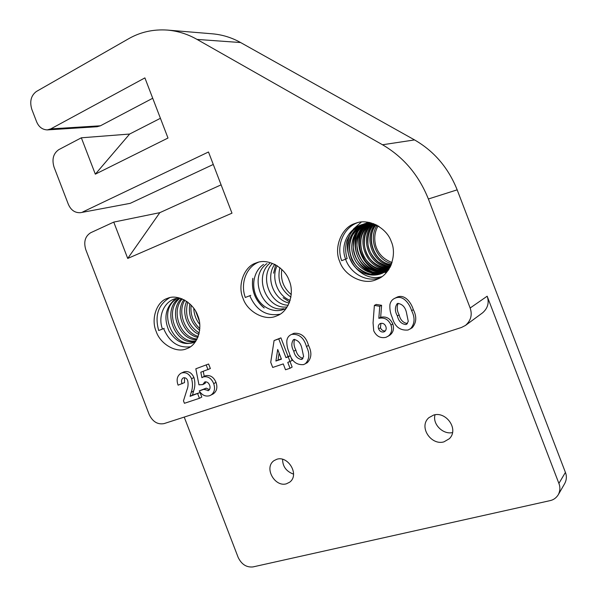<?xml version="1.0" encoding="UTF-8"?>
<svg xmlns="http://www.w3.org/2000/svg" width="597" height="597" viewBox="0 0 597 597"><rect width="100%" height="100%" fill="white"/><g stroke="black" fill="none" stroke-linecap="round" stroke-linejoin="round"><path stroke-width="0.9" d="M282.597 459.242C282.612 466.451 286.254 471.414 293.515 474.137M276.933 459.22L274.008 460.63C263.605 467.757 274.904 487.346 286.381 483.816L289.739 482.145C299.791 474.682 288.12 455.533 276.933 459.22M435.071 414.736C432.131 423.922 442.952 434.847 452.474 432.579M433.631 415.057L428.87 417.684C418.273 426.803 431.153 445.713 443.914 441.87L449.34 438.72C459.25 429.221 445.952 411.064 433.631 415.057M167.041 298.493C156.444 301.821 150.787 319.402 156.198 331.484C160.265 344.073 176.264 353.387 186.383 348.812L187.458 348.387C197.779 344.738 203.07 327.395 197.697 315.477C193.555 302.992 177.876 293.888 167.876 298.179L167.041 298.493M164.205 328.38L158.69 330.514C154.571 315.537 158.265 304.582 169.757 297.642M190.368 346.782C178.339 348.215 169.421 342.163 163.63 328.611M289.672 302.03L283.082 297.702M273.59 273.165L275.695 264.777M263.807 307.701C255.091 300.194 251.397 290.575 252.71 278.836M264.232 307.985C255.106 300.336 251.307 290.44 252.844 278.299M255.635 263.12C243.875 266.866 237.3 285.642 243.031 298.351C247.277 311.627 264.74 321.216 276.008 316.179L277.471 315.582C288.829 311.358 294.806 292.963 289.149 280.53C284.821 267.471 267.904 258.105 256.785 262.702L255.635 263.12M250.755 295.351L245.3 297.463C240.188 283.724 246.083 267.21 258.479 262.21M280.097 314.179C266.396 316.559 256.292 310.41 249.792 295.731M386.535 272.471L384.311 272.389M382.214 272.128L381.774 272.045M377.065 270.687C362.11 265.314 354.081 244.68 361.633 230.114M364.409 225.547L364.819 225.017M366.468 223.121L367.483 222.114M373.558 272.322C358.446 266.911 350.32 246.024 357.969 231.315M373.7 272.344C358.484 266.978 350.297 245.934 358.058 231.188M381.961 276.62C360.237 283.321 339.111 254.307 350.64 233.524M353.424 229.039L361.431 221.987L353.499 228.979M381.976 276.612C360.207 283.306 339.096 254.158 350.738 233.397M354.387 223.688C341.26 227.935 333.596 248.053 339.686 261.464C344.126 275.508 363.297 285.381 375.909 279.799L378.035 278.918C390.542 273.926 397.177 254.419 391.236 241.494C386.714 227.86 368.498 218.233 356.066 223.091L354.387 223.688M379.013 226.42C373.521 224.539 369.677 223.838 367.483 224.315C363.454 224.636 359.67 225.942 356.14 228.248C353.028 229.688 349.917 233.942 346.797 241.016C345.193 246.837 345.32 252.68 347.163 258.561L341.671 260.688C336.081 245.994 343.215 228.032 357.297 222.756L357.528 222.666M380.274 277.724C366.946 282.702 350.551 273.851 345.588 259.18M394.117 298.627L397.363 297.015C405.042 294.03 411.214 302.724 413.333 309.649C416.915 316.694 416.519 322.738 412.146 327.805L408.042 330.022C400.005 330.745 394.736 326.604 392.244 317.597C390.371 313.38 389.595 309.067 389.923 304.657C390.438 301.948 391.833 299.94 394.117 298.627L395.58 297.978C403.288 294.978 409.482 303.709 411.617 310.671C415.213 317.746 414.818 323.82 410.43 328.902M374.371 305.41L376.222 304.433L381.587 305.306L380.67 317.291C386.162 316.119 390.199 318.343 392.781 323.962C394.348 328.79 393.281 332.596 389.58 335.38L385.975 337.327C380.49 338.492 376.408 336.312 373.729 330.805L373.058 322.902L374.371 305.41L379.752 306.291L378.834 318.328C384.349 317.156 388.401 319.388 390.998 325.037C392.565 329.887 391.498 333.708 387.781 336.499M290.754 334.805L293.933 333.29C301.194 332.716 306.052 336.753 308.507 345.394C312.022 352.394 311.612 358.163 307.276 362.707L303.582 364.61C296.381 365.163 291.575 361.192 289.172 352.7C287.411 348.715 286.642 344.656 286.851 340.521C287.291 337.88 288.59 335.969 290.754 334.805L291.814 334.35C299.104 333.783 303.977 337.835 306.44 346.514C309.97 353.543 309.559 359.334 305.216 363.894M274.075 340.566L280.918 337.857L288.075 356.484L290.329 355.722L292.157 360.476L287.776 362.401L290.03 368.267L285.508 369.767L283.262 363.916L272.702 367.453L270.725 362.304L274.075 340.566L278.762 338.924L285.948 357.633L288.209 356.864L290.045 361.64M290.052 361.64L292.142 367.073L290.03 368.267M199.219 390.916L203.898 389.341L208.465 390.528C210.084 389.304 210.472 387.528 209.614 385.184C208.584 382.677 206.98 381.595 204.801 381.931L202.771 384.587L198.958 384.819L195.831 368.789L208.614 364.006L210.368 368.558L200.823 372.2L201.913 377.67L205.592 375.744C210.263 374.834 213.741 377.058 216.024 382.408C217.741 387.543 216.771 391.401 213.114 393.975L209.637 395.714C205.502 396.811 202.032 395.214 199.219 390.916L206.256 388.125L209.413 389.669M203.256 371.356L204.249 376.379M202.771 377.11L205.592 375.744M205.846 381.781L205.122 383.386L202.771 384.587M184.495 377.707L184.518 382.602L178.1 385.162C176.19 379.782 177.137 375.812 180.936 373.259L184.122 371.797C188.368 370.789 191.652 372.707 193.965 377.543C195.279 382.311 195.152 386.826 193.585 391.087L192.48 395.095L200.062 392.55L201.793 397.057L199.428 398.303L184.421 403.281L183.48 400.841L186.839 390.125C188.137 387.14 188.406 383.916 187.659 380.453C186.674 378.282 185.234 377.416 183.339 377.871L183.04 378.005C181.421 379.364 181.107 381.289 182.1 383.789M180.936 373.259L184.122 371.797M113.751 222.099L159.824 212.659L127.721 258.449L113.751 222.099L90.677 232.74C85.147 236.248 83.505 241.86 85.759 249.583L149.183 414.512C152.675 421.743 157.638 424.773 164.071 423.601L461.474 327.469L465.481 325.425C470.906 320.604 472.466 314.798 470.152 308.007L428.377 198.995C418.833 175.137 403.542 157.063 382.513 144.765L414.557 139.922C434.168 151.228 448.377 167.869 457.168 189.846L428.377 198.995M197.04 39.417C187.749 34.133 177.876 31.022 167.436 30.081L212.607 33.835C222.509 34.73 231.845 37.626 240.598 42.536L197.04 39.417L382.513 144.765M167.436 30.081C153.235 29.126 140.258 32.044 128.489 38.827L36.372 91.498C31.037 95.535 29.507 101.445 31.783 109.236L36.551 121.624C38.738 126.93 42.32 129.691 47.305 129.9L50.752 128.9L100.415 125.795L97.102 126.736L47.305 129.9M95.326 174.167L81.349 137.803L129.624 134.049L95.326 174.167L167.996 138.034L144.899 77.894L50.752 128.9M213.271 164.459L130.213 203.338L80.565 212.666C74.998 213.025 70.909 210.196 68.297 204.189L54.014 167.041C51.745 159.28 53.327 153.489 58.737 149.675L81.349 137.803M80.565 212.666L130.213 203.338M127.721 258.449L231.979 213.174L208.487 151.989L82.699 211.98M184.219 417.087L238.158 557.404C241.531 564.359 246.449 567.538 252.904 566.934L550.046 500.637C553.471 499.92 556.21 497.965 558.255 494.764C560.173 490.98 560.382 487.204 558.896 483.428L487.167 296.209C489.361 302.649 487.853 308.171 482.645 312.783L465.481 325.425M558.896 483.428L565.411 472.399C566.859 476.063 566.643 479.749 564.777 483.443L558.255 494.764M565.411 472.399L457.168 189.846M240.598 42.536L414.557 139.922M152.72 98.251L100.415 125.795M129.624 134.049L160.414 118.296M159.824 212.659L221.099 184.846M181.704 372.946C185.958 371.938 189.249 373.864 191.577 378.714C192.891 383.505 192.771 388.035 191.197 392.311L190.092 396.333L200.062 392.55M197.697 393.789L199.428 398.303M190.092 396.333L192.48 395.095M191.577 378.714L193.965 377.543M207.995 390.736L208.823 390.296M203.898 389.341L206.256 388.125M203.226 376.923C207.913 376.006 211.405 378.237 213.696 383.617L216.024 382.408M213.696 383.617C215.42 388.774 214.45 392.639 210.786 395.221M195.831 368.789L208.614 364.006M206.263 365.133L208.017 369.707M281.433 359.163L277.702 349.446L275.904 361.028L281.433 359.163M288.209 356.864L290.329 355.722M285.948 357.633L288.075 356.484M278.762 338.924L280.918 337.857M275.904 361.028L281.284 358.782M279.112 353.118L278.06 359.872M293.911 339.484L293.448 339.693C291.202 342.947 291.306 346.782 293.754 351.208C294.94 356.148 297.545 358.894 301.575 359.439L303.627 356.521L301.821 348.088C300.619 343.029 297.985 340.163 293.911 339.484M291.814 334.35L293.933 333.29M306.44 346.514L308.507 345.394M294.664 339.327C293.493 342.745 293.888 346.335 295.858 350.081C296.94 354.499 299.306 357.282 302.963 358.424M293.754 351.208L295.858 350.081M301.575 359.439L302.537 358.901M380.52 323.44L379.849 323.746C378.259 325.022 377.849 326.723 378.625 328.85C379.692 331.298 381.416 332.328 383.804 331.947L384.543 331.596C386.155 330.313 386.58 328.589 385.811 326.432C384.707 323.932 382.946 322.932 380.52 323.44M390.998 325.037L392.781 323.962M378.834 318.328L380.67 317.291M379.752 306.291L381.587 305.306M380.931 323.335L380.453 327.768C381.431 330.059 383.05 331.111 385.311 330.925M378.625 328.85L380.453 327.768M383.804 331.947L385.095 331.163M397.811 303.418L397.169 303.709C394.729 307.254 394.804 311.321 397.378 315.917C398.595 321.164 401.438 324.044 405.915 324.552L406.639 324.223L408.266 321.395L406.43 312.44C405.199 307.067 402.326 304.06 397.811 303.418M395.58 297.978L397.363 297.015M411.617 310.671L413.333 309.649M398.169 303.313C396.639 306.977 396.968 310.836 399.147 314.88C400.318 319.932 403.072 322.82 407.408 323.544M397.378 315.917L399.147 314.88M405.915 324.552L407.251 323.723M470.152 308.007L487.167 296.209M195.517 341.708C175.6 351.849 155.884 312.231 176.16 299.142M195.428 340.947C176.861 343.73 163.668 311.044 179.533 298.575M197.152 338.977C180.854 338.432 170.317 311.612 182.279 298.896M198.279 336.38C185.01 333.096 177.01 312.425 184.846 300.164M199.256 333.036C188.271 325.768 184.443 315.447 187.764 302.082M199.853 328.574C193.07 322.365 190.159 314.537 191.13 305.089M199.301 320.977L195.652 311.179M162.459 329.059C156.951 314.462 166.25 297.507 180.204 298.134M195.704 341.432C185.48 346.17 176.615 342.753 169.1 331.178C163.541 318.455 165.347 307.962 174.518 299.694M177.361 298.06L178.346 297.642M193.988 341.641C174.458 344.835 161.399 309.365 179.309 298.015M196.749 339.738C179.436 340.491 167.847 311.231 181.451 298.567M197.891 337.387C183.51 334.932 174.667 312.171 183.898 299.649M198.935 334.327C187.742 329.85 181.19 312.873 186.689 301.306M199.704 330.335C191.391 323.634 188.115 314.798 189.861 303.851M199.794 324.462C195.995 319.776 193.98 314.373 193.756 308.239M286.627 307.925C277.195 313.985 263.284 309.425 257.076 297.881C250.837 286.642 253.464 271.083 263.553 264.404M283.612 308.701C262.329 312.671 248.046 276.575 266.911 263.605M286.441 307.007C266.575 309.261 253.441 276.941 269.665 263.404M288.269 305.216C270.329 305.052 259.143 277.157 272.292 263.553M289.284 303.037C273.933 300.388 264.993 277.418 274.747 264.277M290.217 300.381C277.747 296.015 270.74 277.926 277.187 265.672M290.963 297.134C280.784 290.008 277.09 280.172 279.881 267.628M291.276 294.582C283.515 288.075 280.351 279.657 281.791 269.344M382.781 273.105C369.856 277.053 359.603 272.657 352.036 259.919C346.67 246.158 349.529 234.815 360.603 225.867M381.505 272.859C356.916 278.068 341.738 237.949 364.319 224.651M384.595 271.307C361.103 275.792 346.081 238.487 366.625 224.39M386.647 269.866C364.566 272.59 350.82 238.681 368.916 224.263M388.341 268.359C367.901 269.217 355.596 238.852 371.125 224.353M389.826 266.725C371.192 265.866 360.342 238.987 373.304 224.644M373.632 224.263L374.013 223.838M391.147 264.934C374.468 262.568 365.013 239.091 375.498 225.151M345.633 259.158C337.686 239.494 357.17 217.301 376.938 225.203M390.319 266.844C380.155 280.329 358.245 276.665 350.693 260.486C342.723 244.785 352.961 223.83 370.043 222.584M388.125 270.463C376.543 277.881 359.498 271.568 353.849 257.553C347.909 243.83 355.081 226.427 368.864 222.33M387.968 270.672C376.513 275.142 362.364 268.24 357.431 255.71C352.402 243.352 357.551 227.994 369.267 222.412M388.468 269.971C363.819 276.68 347.387 236.121 370.334 222.651M389.214 268.822C366.782 271.971 352.887 237.166 371.752 223.047M390.05 267.352C369.901 267.769 358.096 237.882 373.394 223.599M390.901 265.62C373.103 263.904 363.103 238.382 375.185 224.338M391.707 263.62C376.341 260.262 367.939 238.755 377.11 225.293M191.197 392.311L193.585 391.087M391.289 264.71C387.781 269.359 383.796 272.314 379.326 273.598L370.468 274.06C365.148 272.747 360.416 270.068 356.26 266.016C348.917 255.994 347.693 245.703 352.596 235.128C357.461 228.397 362.267 224.614 367.013 223.763M389.05 269.09C382.617 272.501 379.67 273.792 369.774 271.262C361.021 266.687 355.663 260.12 353.7 251.568C352.387 244.225 355.125 235.211 356.745 233.181C359.364 228.964 362.872 225.815 367.259 223.748M387.296 270.068C382.498 270.956 381.505 272.21 371.864 269.031C365.655 265.747 361.2 260.747 358.491 254.038C354.058 242.658 359.76 228.479 368.625 223.718M388.334 269.098C378.729 270.389 370.856 266.665 364.722 257.949C361.946 254.359 358.894 242.464 362.289 234.434C364.118 230.061 366.797 226.517 370.312 223.785M389.513 267.837C383.714 268.71 370.595 264.501 366.006 251.919C364.058 246.24 363.827 240.546 365.319 234.83C367.088 229.905 369.364 226.293 372.155 223.994M390.565 266.344C387.61 266.486 383.401 264.956 377.946 261.762C371.916 256.173 368.603 250.427 367.998 244.539C367.2 233.337 371.125 227.561 374.095 224.368M391.341 264.583C373.692 262.934 365.468 236.651 376.117 224.92M392.08 262.531C383.52 259.314 378.043 253.613 375.64 245.404C373.909 238.263 374.729 231.748 378.11 225.86"/></g></svg>
